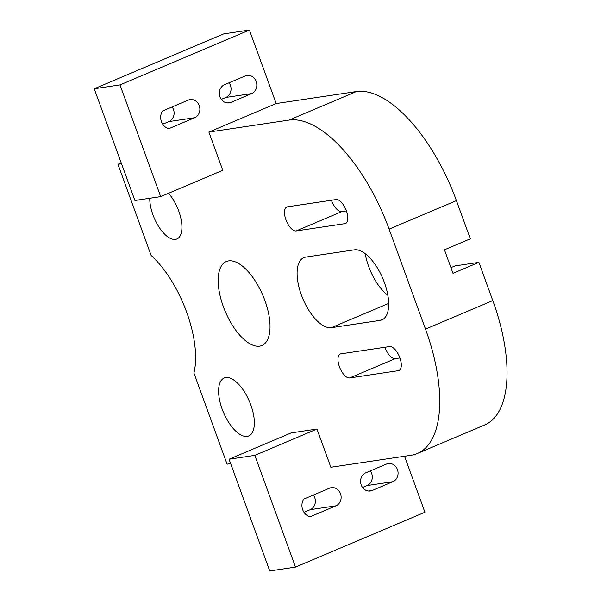 <?xml version="1.0" encoding="UTF-8"?>
<svg xmlns="http://www.w3.org/2000/svg" width="601" height="601" viewBox="0 0 601 601"><rect width="100%" height="100%" fill="white"/><g stroke="black" fill="none" stroke-linecap="round" stroke-linejoin="round"><path stroke-width="0.9" d="M229.071 459.224L254.839 455.37L295.504 567.096L269.736 570.95L229.071 459.224L291.192 432.893L316.96 429.039L330.873 467.262L411.046 455.273A125.819 56.441 67 0 0 417.342 453.507A125.819 56.441 67 0 0 425.5 329.1L389.117 229.131L456.414 200.606A125.819 56.441 -113 0 0 356.348 91.562L276.175 103.552L208.878 132.077L222.791 170.301L160.67 196.632L134.902 200.486L94.237 88.76L120.005 84.906L160.67 196.632M276.175 103.552L249.423 30.05L120.005 84.906M224.504 84.726L245.216 75.951A9.436 8.376 -98.5 0 1 247.026 75.441A9.436 8.376 -98.5 0 1 256.499 82.495A9.436 8.376 -98.5 0 1 251.631 93.591L230.927 102.373A9.436 8.376 -98.5 0 1 229.116 102.884A9.436 8.376 -98.5 0 1 219.643 95.829A9.436 8.376 -98.5 0 1 224.504 84.726M168.806 128.704A11.344 10.067 -98.5 0 1 162.383 111.065L188.271 100.089A9.436 8.376 -98.5 0 1 190.081 99.578A9.436 8.376 -98.5 0 1 199.555 106.632A9.436 8.376 -98.5 0 1 194.694 117.728L168.806 128.704M254.839 455.37L316.96 429.039M404.541 456.242L424.922 512.24L295.504 567.096M392.889 481.694L372.184 490.476A9.436 8.376 -98.5 0 1 370.374 490.987A9.436 8.376 -98.5 0 1 360.9 483.933A9.436 8.376 -98.5 0 1 365.761 472.829L386.473 464.055A9.436 8.376 -98.5 0 1 388.284 463.544A9.436 8.376 -98.5 0 1 397.757 470.598A9.436 8.376 -98.5 0 1 392.889 481.694L367.121 485.548A9.436 8.376 81.5 0 0 370.321 470.899M329.528 488.192A9.436 8.376 -98.5 0 1 331.339 487.681A9.436 8.376 -98.5 0 1 340.812 494.736A9.436 8.376 -98.5 0 1 335.951 505.832L310.063 516.807A11.344 10.067 -98.5 0 1 303.648 499.161L329.528 488.192M208.878 132.077L289.051 120.087A125.819 56.441 67 0 1 389.117 229.131M417.342 453.507L484.639 424.975A125.819 56.441 -113 0 0 492.797 300.568L478.892 262.352L453.004 273.32L444.447 249.798L470.328 238.83L456.414 200.606M121.522 163.75L117.946 164.283L151.121 255.425A79.34 35.587 67 0 1 193.928 373.033L227.103 464.182L230.679 463.641M287.406 206.834L336.087 199.555A12.899 5.785 67 0 1 346.078 210.034A12.899 5.785 67 0 1 345.507 223.482A12.899 5.785 67 0 1 344.861 223.662L296.18 230.942A12.899 5.785 67 0 1 286.189 220.454A12.899 5.785 67 0 1 286.76 207.014A12.899 5.785 67 0 1 287.406 206.834M305.706 257.108L354.387 249.828A37.743 16.933 67 0 1 383.633 280.517A37.743 16.933 67 0 1 381.958 319.86A37.743 16.933 67 0 1 380.065 320.393L331.391 327.673A37.743 16.933 67 0 1 302.138 296.984A37.743 16.933 67 0 1 303.821 257.634A37.743 16.933 67 0 1 305.706 257.108M398.365 370.667L349.692 377.946A12.899 5.785 67 0 1 339.693 367.466A12.899 5.785 67 0 1 340.271 354.019A12.899 5.785 67 0 1 340.917 353.839L389.591 346.559A12.899 5.785 67 0 1 399.582 357.047A12.899 5.785 67 0 1 399.011 370.486A12.899 5.785 67 0 1 398.365 370.667L399.59 370.148M259.624 346.153A45.608 20.457 67 0 1 224.271 309.079A45.608 20.457 67 0 1 226.307 261.533A45.608 20.457 67 0 1 262.945 295.542A45.608 20.457 67 0 1 261.908 345.515A45.608 20.457 67 0 1 259.624 346.153M168.543 193.297A28.307 12.696 67 0 1 181.239 220.131A28.307 12.696 67 0 1 176.889 238.988A28.307 12.696 67 0 1 159.355 227.614A28.307 12.696 67 0 1 149.754 198.27M225.766 377.571A31.455 14.108 67 0 1 250.144 403.143A31.455 14.108 67 0 1 248.746 435.935A31.455 14.108 67 0 1 223.482 412.481A31.455 14.108 67 0 1 224.196 378.014A31.455 14.108 67 0 1 225.766 377.571M94.237 88.76L223.647 33.904L249.423 30.05M162.728 124.212L168.919 121.582A9.436 8.376 81.5 0 0 172.119 106.933M303.986 512.315L310.176 509.686A9.436 8.376 81.5 0 0 313.384 495.036M365.213 253.652A37.743 16.933 -113 0 0 387.863 295.316M450.938 267.64L455.002 265.92L478.892 262.352M362.561 487.486L367.121 485.548M221.303 99.383L225.863 97.445A9.436 8.376 81.5 0 0 229.064 82.795M346.416 210.928L341.736 211.627A12.899 5.785 67 0 1 331.406 200.253M399.92 357.941L395.248 358.639A12.899 5.785 67 0 1 384.918 347.258M121.214 162.894L117.946 164.283M356.348 91.562L289.051 120.087M492.797 300.568L425.5 329.1M168.919 121.582L194.694 117.728M310.176 509.686L335.951 505.832M368.488 491.025L372.184 490.476M230.927 102.373L227.231 102.921M251.631 93.591L225.863 97.445M380.065 320.393L383.648 318.876M344.861 223.662L346.086 223.144M349.692 377.946L395.248 358.639M296.18 230.942L341.736 211.627M331.391 327.673L388.667 303.392"/></g></svg>
